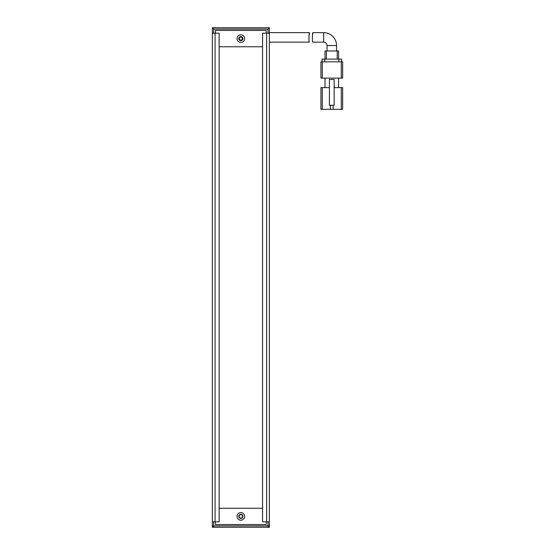 <?xml version="1.0" encoding="UTF-8"?>
<svg xmlns="http://www.w3.org/2000/svg" width="555" height="555" viewBox="0 0 555 555"><rect width="100%" height="100%" fill="white"/><g stroke="black" fill="none" stroke-linecap="round" stroke-linejoin="round"><path stroke-width="0.83" d="M240.849 37.116A1.492 1.492 0 0 0 239.358 38.607A1.492 1.492 0 0 0 240.849 40.099A1.492 1.492 0 0 0 242.348 38.607A1.492 1.492 0 0 0 240.849 37.116M213.703 27.75L212.35 29.11L212.35 27.75L267.996 27.75L269.355 29.11L269.355 33.182L266.643 33.182L266.643 521.818L269.355 521.818L269.355 33.182M213.03 28.43L213.703 29.11L267.996 29.11L268.675 28.43M213.703 33.182L213.703 29.11M267.996 29.11L267.996 33.182M212.35 29.11L212.35 33.182L219.135 33.182L219.135 521.818L215.062 521.818L215.062 33.182M240.849 518.086A1.7 1.7 0 0 0 242.549 516.393A1.7 1.7 0 0 0 240.849 514.693A1.7 1.7 0 0 0 239.156 516.393A1.7 1.7 0 0 0 240.849 518.086M269.355 521.818L269.355 527.25L267.996 527.25L267.996 525.89L269.355 525.89L267.996 527.25L213.703 527.25L212.35 525.89L212.35 521.818L215.062 521.818M267.996 521.818L267.996 525.89L213.703 525.89L213.703 527.25L212.35 527.25L212.35 525.89L213.703 525.89L213.703 521.818M240.849 518.425A2.033 2.033 0 0 1 238.816 516.393A2.033 2.033 0 0 1 240.849 514.353A2.033 2.033 0 0 1 242.889 516.393A2.033 2.033 0 0 1 240.849 518.425M240.849 40.647A2.033 2.033 0 0 1 238.816 38.607A2.033 2.033 0 0 1 240.849 36.575A2.033 2.033 0 0 1 242.889 38.607A2.033 2.033 0 0 1 240.849 40.647M240.849 520.195A3.802 3.802 0 0 1 237.054 516.393A3.802 3.802 0 0 1 240.849 512.591A3.802 3.802 0 0 1 244.651 516.393A3.802 3.802 0 0 1 240.849 520.195M240.849 42.409A3.802 3.802 0 0 1 237.054 38.607A3.802 3.802 0 0 1 240.849 34.805A3.802 3.802 0 0 1 244.651 38.607A3.802 3.802 0 0 1 240.849 42.409M215.472 521.818L215.472 524.537L266.233 524.537L266.233 521.818M266.233 33.182L266.233 30.463L215.472 30.463L215.472 33.182M269.355 42.138L309.378 42.138C308.601 42.437 309.01 32.35 309.482 32.634L269.355 32.634M309.482 32.634L308.857 37.372M336.545 50.963L336.545 45.531L327.041 45.531L327.041 50.963M327.041 45.531A3.392 3.392 0 0 0 323.648 42.138L312.86 42.138C312.076 42.43 312.437 32.343 312.916 32.634L323.648 32.634L323.648 42.138M336.545 45.531A12.897 12.897 0 0 0 323.648 32.634M334.166 87.607L341.297 87.607L341.297 109.328L333.153 109.328L333.153 105.256M341.297 109.328L342.65 109.328L342.65 87.607L341.297 87.607M322.295 87.607L320.936 87.607L320.936 109.328L322.295 109.328L322.295 87.607L329.42 87.607M330.433 105.256L330.433 109.328L333.153 109.328M325.008 87.607L325.008 78.109M338.578 78.109L338.578 87.607M330.433 109.328L322.295 109.328M341.297 78.109L342.65 78.109L342.65 61.82L341.297 61.82L341.297 78.109L322.295 78.109L322.295 61.82L341.297 61.82M322.295 61.82L320.936 61.82L320.936 78.109L322.295 78.109M334.166 105.256L334.166 79.462L329.42 79.462L329.42 105.256L334.166 105.256M324.737 61.82L324.737 59.108L322.018 59.108L322.018 61.82M341.568 59.108L341.568 61.82L341.568 59.108L338.848 59.108L338.848 61.82M324.737 59.108L338.848 59.108M326.361 59.108L326.361 50.963L325.008 50.963L325.008 59.108M338.578 59.108L338.578 50.963L337.225 50.963L337.225 59.108M326.361 50.963L337.225 50.963M312.312 37.372L312.916 32.634M219.135 508.248L262.57 508.248M262.57 46.752L219.135 46.752M267.996 27.75L269.355 27.75L269.355 29.11M266.643 521.818L262.57 521.818L262.57 33.182L266.643 33.182M212.35 521.818L212.35 33.182"/></g></svg>
